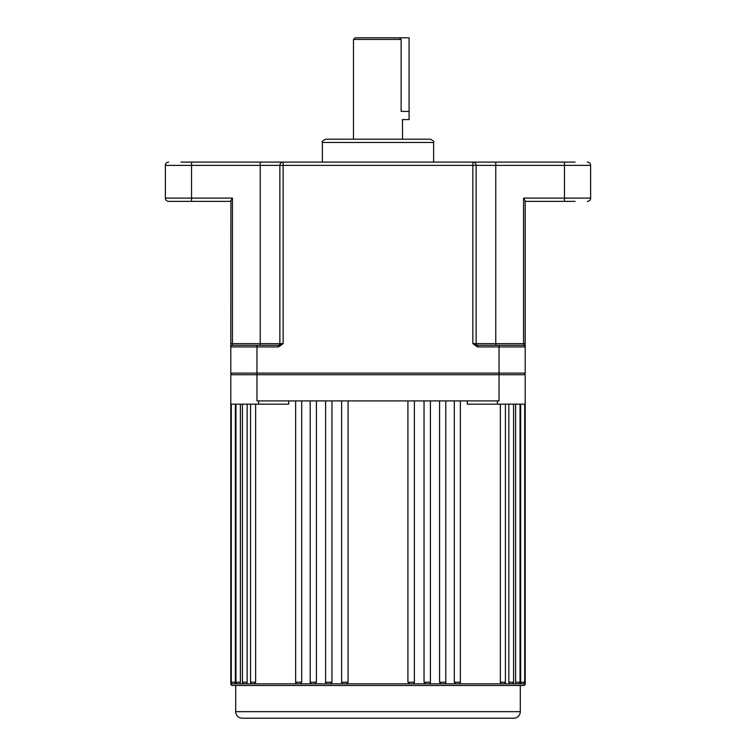 <?xml version="1.0" encoding="UTF-8"?>
<svg xmlns="http://www.w3.org/2000/svg" width="756" height="756" viewBox="0 0 756 756"><rect width="100%" height="100%" fill="white"/><g stroke="black" fill="none" stroke-linecap="round" stroke-linejoin="round"><path stroke-width="1.13" d="M288.716 400.897L288.716 404.167L230.797 404.167L230.797 683.849A1.635 1.635 0 0 0 232.432 685.484L523.568 685.484A1.635 1.635 0 0 0 525.203 683.849L525.203 404.167L497.391 404.167L497.391 400.897M520.657 682.214L524.702 682.214A1.635 1.635 0 0 1 523.067 683.849L521.054 683.849L520.657 682.214L520.657 404.167M515.63 682.214L520.033 682.214A1.635 1.635 0 0 1 518.399 683.849L516.206 683.849L515.63 682.214L515.63 404.167M508.835 682.214L513.579 682.214A1.635 1.635 0 0 1 511.944 683.849L509.582 683.849L508.835 682.214L508.835 404.167M500.359 682.214L505.424 682.214A1.635 1.635 0 0 1 503.789 683.849L501.266 683.849L500.359 682.214L500.359 404.167M454.309 682.214L460.366 682.214A1.635 1.635 0 0 1 458.731 683.849L455.707 683.849L454.309 682.214L454.309 400.897M439.576 682.214L445.804 682.214A1.635 1.635 0 0 1 444.169 683.849L441.05 683.849L439.576 682.214L439.576 400.897M424.04 682.214L430.41 682.214A1.635 1.635 0 0 1 428.775 683.849L425.59 683.849L424.04 682.214L424.04 400.897M407.919 682.214L414.382 682.214A1.635 1.635 0 0 1 412.748 683.849L409.516 683.849L407.919 682.214L407.919 400.897M341.618 400.897L341.618 682.214A1.635 1.635 0 0 0 343.252 683.849L346.484 683.849L348.081 682.214L346.484 683.849L409.516 683.849M325.59 400.897L325.59 682.214A1.635 1.635 0 0 0 327.225 683.849L343.3 683.849M325.59 682.214L331.96 682.214L330.41 683.849M310.196 400.897L310.196 682.214A1.635 1.635 0 0 0 311.831 683.849L327.32 683.849M310.196 682.214L316.424 682.214L314.95 683.849M295.634 400.897L295.634 682.214A1.635 1.635 0 0 0 297.269 683.849L312.001 683.849M295.634 682.214L301.691 682.214L300.293 683.849M250.576 404.167L250.576 682.214A1.635 1.635 0 0 0 252.211 683.849L297.533 683.849M250.576 682.214L255.641 682.214L254.734 683.849M242.421 404.167L242.421 682.214A1.635 1.635 0 0 0 244.056 683.849L252.976 683.849M242.421 682.214L247.165 682.214L246.418 683.849M235.966 404.167L235.966 682.214A1.635 1.635 0 0 0 237.601 683.849L244.991 683.849M235.966 682.214L240.37 682.214L239.794 683.849M231.298 404.167L231.298 682.214A1.635 1.635 0 0 0 232.933 683.849L238.707 683.849M231.298 682.214L235.343 682.214L234.946 683.849M235.702 711.661A6.539 6.539 0 0 0 242.251 718.2L513.749 718.2A6.539 6.539 0 0 0 520.298 711.661L520.298 685.484L235.702 685.484L235.702 711.661L520.298 711.661M230.797 404.167L230.797 374.73L525.203 374.73L525.203 404.167M235.343 682.214L235.343 404.167M240.37 682.214L240.37 404.167M247.165 682.214L247.165 404.167M255.641 682.214L255.641 404.167M301.691 682.214L301.691 400.897M316.424 682.214L316.424 400.897M331.96 682.214L331.96 400.897M341.618 682.214L348.081 682.214L348.081 400.897M497.391 404.167L467.284 404.167L467.284 400.897M230.797 373.095L230.797 346.928L230.797 373.095L231.742 374.73L230.797 373.095L256.964 373.095L256.964 400.897L499.036 400.897L499.036 373.095L525.203 373.095L525.203 346.928A1.635 1.635 0 0 0 523.568 345.284A1.635 1.635 0 0 1 525.203 346.928L477.49 346.928L472.859 343.649L477.49 345.284L523.568 345.284A1.635 1.635 0 0 1 525.203 346.928L525.203 201.361L564.458 201.361L564.458 165.375L476.138 165.375L476.138 343.649A1.635 1.635 0 0 0 477.773 345.284M478.094 718.2L277.906 718.2M258.609 404.167L258.609 400.897M353.468 39.435L355.103 37.8L399.385 37.8L401.134 39.435L353.468 39.435L353.468 139.208M322.387 142.478C321.517 141.759 322.614 140.673 325.666 139.208L430.334 139.208C433.386 140.663 434.473 141.75 433.613 142.478L322.387 142.478L322.387 162.105M180.911 162.105L575.089 162.105M378 139.208L402.532 139.208L402.485 119.439M399.385 37.8L409.072 37.8L409.072 111.397L401.134 111.397C402.664 121.952 402.664 121.952 401.134 111.397L401.134 39.435M508.911 345.284L499.036 345.284L499.036 373.095L256.964 373.095L256.964 346.928L230.797 346.928L230.901 200.491M523.568 198.091L525.203 200.916L525.203 343.649L523.568 343.649L523.568 198.091L590.625 198.091L590.625 165.375L564.458 165.375L564.458 162.105M278.51 345.284L283.141 343.649L278.51 346.928L256.964 346.928L256.964 345.284L278.51 345.284L278.51 346.928M230.797 201.361L168.645 201.361A3.27 3.27 0 0 1 165.375 198.091L232.432 198.091L232.432 343.649L230.797 343.649L230.797 346.928A1.635 1.635 0 0 1 232.432 345.284L256.964 345.284M247.089 345.284L232.432 345.284L232.432 343.649L260.234 343.649L260.234 162.105L283.141 162.105L283.141 343.649L279.862 343.649L279.862 165.375A3.27 3.27 0 0 1 283.141 162.105M495.766 345.284L495.766 343.649L472.859 343.649L472.859 162.105L495.766 162.105L495.766 343.649L523.568 343.649L523.568 345.284M575.089 201.361L564.458 201.361M165.375 198.091L165.375 165.375A3.27 3.27 0 0 1 168.645 162.105A3.27 3.27 0 0 0 165.375 165.375L165.375 198.091A3.27 3.27 0 0 0 168.645 201.361L184.18 201.361M260.234 345.284L260.234 343.649L279.862 343.649L279.862 165.375L165.375 165.375M525.203 373.095L524.258 374.73M472.859 162.105A3.27 3.27 0 0 1 476.138 165.375L279.862 165.375M587.355 162.105A3.27 3.27 0 0 1 590.625 165.375M232.432 198.091L230.797 200.916M587.355 201.361A3.27 3.27 0 0 0 590.625 198.091M232.432 345.284A1.635 1.635 0 0 0 230.797 346.928M279.862 343.649A1.635 1.635 0 0 1 278.227 345.284A1.635 1.635 0 0 0 279.862 343.649M477.49 345.284L477.49 346.928M409.072 111.397L409.072 119.58L402.532 119.58M230.797 683.849L234.209 683.849M521.791 683.849L525.203 683.849M517.293 683.849L521.054 683.849M511.009 683.849L516.206 683.849M503.023 683.849L509.582 683.849M458.467 683.849L501.266 683.849M443.999 683.849L455.707 683.849M428.68 683.849L441.05 683.849M412.7 683.849L425.59 683.849M191.542 201.361L191.542 162.105M524.702 682.214L524.702 404.167M520.033 682.214L520.033 404.167M513.579 682.214L513.579 404.167M505.424 682.214L505.424 404.167M460.366 682.214L460.366 400.897M445.804 682.214L445.804 400.897M430.41 682.214L430.41 400.897M414.382 682.214L414.382 400.897M433.613 142.478L433.613 162.105"/></g></svg>

